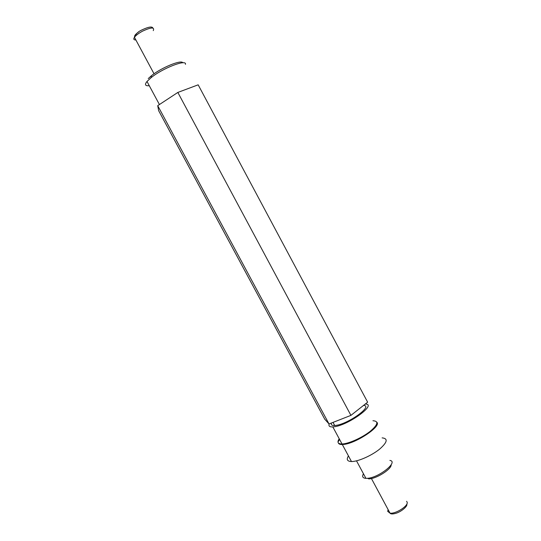 <?xml version="1.0" encoding="UTF-8"?>
<svg xmlns="http://www.w3.org/2000/svg" width="541" height="541" viewBox="0 0 541 541"><rect width="100%" height="100%" fill="white"/><g stroke="black" fill="none" stroke-linecap="round" stroke-linejoin="round"><path stroke-width="0.81" d="M338.443 441.409L339.525 439.333L338.51 441.131M338.355 442.951C338.734 444.053 340.052 444.574 342.318 444.519L343.305 444.459C355.43 443.769 381.669 426.315 376.874 422.298M348.445 455.907C346.213 459.492 347.221 461.372 351.474 461.541L352.475 461.507C359.312 461.088 371.985 455.326 379.633 449.118C387.397 442.247 388.228 438.501 382.115 437.872M363.457 473.767C361.861 476.58 362.686 478.109 365.932 478.366L367.413 478.318C378.991 477.689 398.839 461.669 389.872 460.411M372.952 420.729C378.943 421.114 378.003 424.665 370.139 431.38C362.409 437.466 349.75 443.295 343.014 443.918L342.027 443.985C337.855 443.965 336.921 442.234 339.234 438.792M185.462 64.338C186.828 58.908 162.834 68.058 151.128 77.64L146.996 81.468C144.44 84.68 145.198 86.093 149.275 85.701M331.45 423.021C330.822 424.82 331.904 425.645 334.696 425.51L335.589 425.422C348.073 424.198 373.662 405.676 363.518 405.425M329.226 423.894C328.36 426.058 329.57 427.065 332.843 426.917L333.817 426.815C348.309 425.402 377.692 403.85 365.249 404.053M158.648 110.668L157.722 105.664L177.84 92.437L198.168 84.829L367.637 402.173L350.926 415.373L329.023 423.968L324.728 419.18L158.648 110.668M157.722 105.664L329.023 423.968M177.84 92.437L350.926 415.373M148.234 78.587L151.419 75.733C161.232 67.693 181.458 59.436 182.817 62.79M391.163 464.78C391.643 468.993 377.003 478.46 369.293 478.866L368.705 478.9M153.272 30.634C154.753 26.976 151.149 27.165 142.459 31.195C138.618 33.299 135.947 35.334 134.445 37.302C133.262 39.087 133.735 39.98 135.872 39.966M138.55 32C135.71 34.049 134.384 35.625 134.574 36.714M406.629 501.291L407.204 502.366C408.137 506.126 395.525 514.078 390.027 513.166L387.674 511.333L388.127 509.629M338.463 443.072C340.248 444.384 341.364 444.77 341.804 444.242L343.122 443.904M342.318 444.519L351.474 461.541M356.512 460.837L365.932 478.366M146.996 81.468L159.419 104.548M333.026 422.399L334.696 425.51M332.843 426.917L342.027 443.985M151.419 75.733L151.128 77.64M369.293 478.866L367.413 478.318M152.866 28.044C152.095 26.238 148.403 26.881 141.796 29.971C138.083 31.648 135.629 34.09 134.445 37.302L154.036 73.786M406.886 504.3C407.393 506.64 400.895 511.908 395.816 513.328C392.644 514.2 390.71 514.146 390.027 513.166L371.417 478.521"/></g></svg>
